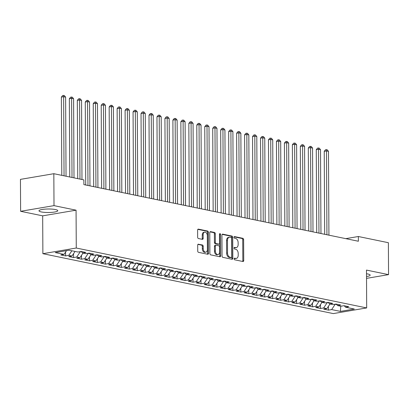 <?xml version="1.0" encoding="UTF-8"?>
<svg xmlns="http://www.w3.org/2000/svg" width="409" height="409" viewBox="0 0 409 409"><rect width="100%" height="100%" fill="white"/><g stroke="black" fill="none" stroke-linecap="round" stroke-linejoin="round"><path stroke-width="0.61" d="M234.106 258.877A0.828 0.537 80.4 0 0 234.659 259.802L242.966 261.515A1.181 0.767 80.4 0 0 243.156 261.52A1.181 0.767 80.4 0 0 243.738 260.518L243.631 239.623A1.181 0.767 80.4 0 0 242.844 238.304L234.536 236.591A0.828 0.537 80.4 0 0 234.403 236.586A0.828 0.537 80.4 0 0 233.994 237.286A0.828 0.537 80.4 0 0 234.546 238.212L235.62 238.437A3.778 2.454 80.4 0 1 238.14 242.665L238.15 244.408A3.778 2.454 80.4 0 1 236.279 247.619A3.778 2.454 80.4 0 1 235.666 247.603L234.592 247.384A0.828 0.537 80.4 0 0 234.459 247.379A0.828 0.537 80.4 0 0 234.05 248.084A0.828 0.537 80.4 0 0 234.602 249.009L235.676 249.229A3.778 2.454 80.4 0 1 238.196 253.462L238.207 255.201A3.778 2.454 80.4 0 1 236.336 258.411A3.778 2.454 80.4 0 1 235.722 258.401L234.648 258.176A0.828 0.537 80.4 0 0 234.515 258.176A0.828 0.537 80.4 0 0 234.106 258.877M41.345 211.944A9.387 1.754 179.7 0 0 51.708 212.368A9.387 1.754 179.7 0 0 57.771 210.696A9.387 1.754 179.7 0 0 55.419 209.551A9.387 1.754 179.7 0 0 45.056 209.127A9.387 1.754 179.7 0 0 38.993 210.799A9.387 1.754 179.7 0 0 41.345 211.944M366.52 276.54A9.387 1.754 179.7 0 0 370.171 275.134A9.387 1.754 179.7 0 0 367.824 273.989A9.387 1.754 179.7 0 0 366.505 273.769M198.472 244.168A1.181 0.767 80.4 0 0 198.283 244.163A1.181 0.767 80.4 0 0 197.695 245.165L197.726 251.029A1.181 0.767 80.4 0 0 198.518 252.348L207.741 254.25A1.181 0.767 80.4 0 0 207.936 254.255A1.181 0.767 80.4 0 0 208.518 253.253L208.406 232.358A1.181 0.767 80.4 0 0 207.619 231.039L198.396 229.132A1.181 0.767 80.4 0 0 198.201 229.132A1.181 0.767 80.4 0 0 197.619 230.134L197.654 237.215A1.181 0.767 80.4 0 0 198.442 238.534L202.394 239.352A1.181 0.767 80.4 0 0 202.583 239.357A1.181 0.767 80.4 0 0 203.166 238.35L203.15 234.838A3.16 2.05 80.4 0 1 204.71 232.154A3.16 2.05 80.4 0 1 207.332 235.702L207.404 249.459A3.16 2.05 80.4 0 1 205.839 252.143A3.16 2.05 80.4 0 1 203.222 248.595L203.212 246.3A1.181 0.767 80.4 0 0 202.419 244.981L198.104 244.229M54.003 205.63L20.619 211.3L42.679 215.85L76.069 210.18L54.003 205.63L53.835 173.702L83.865 179.899L83.891 184.628L358.376 241.244L358.356 236.514L345.789 238.646M76.069 210.18L76.268 248.023L366.684 307.926L333.299 313.591L42.879 253.687L76.268 248.023M366.53 278.371L388.55 274.633L366.484 270.083L366.684 307.926M388.55 274.633L388.381 242.706L358.356 236.514M222.046 256.044A1.181 0.767 80.4 0 0 222.833 257.363L232.056 259.265A1.181 0.767 80.4 0 0 232.251 259.27A1.181 0.767 80.4 0 0 232.833 258.268L232.726 237.373A1.181 0.767 80.4 0 0 231.934 236.054L222.711 234.147A1.181 0.767 80.4 0 0 222.516 234.147A1.181 0.767 80.4 0 0 221.934 235.149L222.046 256.044M219.899 256.76L210.676 254.858A1.181 0.767 80.4 0 1 209.883 253.534L209.776 232.639A1.181 0.767 80.4 0 1 210.359 231.637A1.181 0.767 80.4 0 1 210.553 231.642L214.5 232.455A1.181 0.767 80.4 0 1 215.287 233.779L215.333 242.251A1.181 0.767 80.4 0 0 216.121 243.575L218.738 244.112A1.181 0.767 80.4 0 0 218.933 244.117A1.181 0.767 80.4 0 0 219.515 243.115L219.469 234.291A0.828 0.537 80.4 0 1 219.878 233.59A0.828 0.537 80.4 0 1 220.563 234.521L220.676 255.758A1.181 0.767 80.4 0 1 220.093 256.765A1.181 0.767 80.4 0 1 219.899 256.76M328.427 306.285L328.447 310.129L331.653 309.587L340.416 311.397L354.312 309.035L345.549 307.231L348.749 306.684L343.974 305.702L340.769 306.244L337.583 305.584L340.784 305.042L336.009 304.056L332.803 304.603L329.618 303.943L332.819 303.401L328.044 302.415L324.838 302.957L321.653 302.302L324.853 301.755L320.078 300.768L316.873 301.315L313.688 300.656L316.888 300.114L312.113 299.127L308.907 299.669L305.722 299.015L308.923 298.473L304.148 297.486L300.942 298.028L297.757 297.374L300.958 296.827L296.182 295.84L292.977 296.387L289.792 295.727L292.992 295.186L288.217 294.199L285.012 294.741L281.827 294.086L285.027 293.539L280.247 292.558L277.046 293.1L273.861 292.44L277.062 291.898L272.282 290.911L269.081 291.459L265.896 290.799L269.096 290.257L264.316 289.27L261.116 289.812L257.931 289.158L261.131 288.611L256.351 287.629L253.151 288.171L249.965 287.512L253.166 286.97L248.386 285.983L245.185 286.53L242 285.871L245.201 285.329L240.42 284.342L237.22 284.884L234.035 284.229L237.235 283.682L232.455 282.696L229.255 283.243L226.07 282.583L229.27 282.041L224.49 281.055L221.289 281.596L218.104 280.942L221.305 280.4L216.525 279.413L213.324 279.955L210.139 279.301L213.34 278.754L208.559 277.767L205.359 278.314L202.174 277.655L205.374 277.113L200.594 276.126L197.394 276.668L194.209 276.014L197.409 275.467L192.629 274.485L189.428 275.027L186.238 274.367L189.444 273.825L184.663 272.839L181.463 273.386L178.273 272.726L181.478 272.184L176.698 271.198L173.498 271.74L170.308 271.085L173.513 270.538L168.733 269.557L165.533 270.098L162.342 269.439L165.548 268.897L160.768 267.91L157.567 268.457L154.377 267.798L157.583 267.256L152.802 266.269L149.602 266.811L146.412 266.157L149.617 265.61L144.837 264.623L141.637 265.17L138.447 264.511L141.652 263.969L136.872 262.982L133.671 263.524L130.481 262.869L133.687 262.327L128.907 261.341L125.706 261.883L122.516 261.228L125.721 260.681L120.941 259.695L117.741 260.242L114.551 259.582L117.756 259.04L112.976 258.053L109.77 258.595L106.585 257.941L109.791 257.394L105.011 256.412L101.805 256.954L98.62 256.295L101.826 255.753L97.045 254.766L93.84 255.313L90.655 254.654L93.86 254.112L89.08 253.125L85.875 253.667L82.69 253.013L85.895 252.465L81.115 251.484L77.909 252.026L69.152 250.216L55.256 252.578L64.014 254.383L66.509 250.666M328.447 310.129L323.667 309.148L326.873 308.601L323.688 307.946L327.272 302.542M320.462 304.639L320.482 308.488L323.688 307.946M320.482 308.488L315.702 307.502L318.908 306.96L315.722 306.3L319.306 300.901M312.496 302.997L312.517 306.847L315.722 306.3M312.517 306.847L307.737 305.86L310.942 305.313L307.757 304.659L311.341 299.26M304.531 301.356L304.552 305.201L307.757 304.659M304.552 305.201L299.771 304.214L302.977 303.672L299.792 303.018L303.376 297.614M296.566 299.71L296.586 303.56L299.792 303.018M296.586 303.56L291.806 302.573L295.012 302.031L291.827 301.372L295.41 295.973M288.601 298.069L288.621 301.919L291.827 301.372M288.621 301.919L283.841 300.932L287.046 300.385L283.861 299.731L287.445 294.332M280.635 296.423L280.656 300.272L283.861 299.731M280.656 300.272L275.876 299.286L279.081 298.744L275.896 298.084L279.48 292.686M272.67 294.782L272.691 298.631L275.896 298.084M272.691 298.631L267.91 297.645L271.116 297.103L267.931 296.443L271.515 291.044M264.705 293.141L264.725 296.985L267.931 296.443M264.725 296.985L259.945 296.004L263.151 295.456L259.966 294.802L263.549 289.398M256.74 291.494L256.76 295.344L259.966 294.802M256.76 295.344L251.98 294.357L255.185 293.815L252 293.156L255.584 287.757M248.774 289.853L248.795 293.703L252 293.156M248.795 293.703L244.015 292.716L247.22 292.174L244.035 291.515L247.619 286.116M240.809 288.212L240.829 292.057L244.035 291.515M240.829 292.057L236.049 291.075L239.255 290.528L236.07 289.874L239.654 284.47M232.844 286.566L232.864 290.416L236.07 289.874M232.864 290.416L228.084 289.429L231.289 288.887L228.104 288.227L231.688 282.829M224.878 284.925L224.899 288.774L228.104 288.227M224.899 288.774L220.119 287.788L223.324 287.241L220.139 286.586L223.723 281.188M216.913 283.284L216.934 287.128L220.139 286.586M216.934 287.128L212.153 286.142L215.359 285.6L212.169 284.945L215.758 279.541M208.948 281.637L208.968 285.487L212.169 284.945M208.968 285.487L204.188 284.5L207.394 283.958L204.203 283.299L207.792 277.9M200.983 279.996L201.003 283.846L204.203 283.299M201.003 283.846L196.223 282.859L199.428 282.312L196.238 281.658L199.827 276.259M193.017 278.35L193.038 282.2L196.238 281.658M193.038 282.2L188.258 281.213L191.463 280.671L188.273 280.012L191.862 274.613M185.052 276.709L185.072 280.559L188.273 280.012M185.072 280.559L180.292 279.572L183.498 279.03L180.308 278.371L183.897 272.972M177.087 275.068L177.107 278.912L180.308 278.371M177.107 278.912L172.327 277.931L175.533 277.384L172.342 276.729L175.926 271.325M169.121 273.422L169.142 277.271L172.342 276.729M169.142 277.271L164.362 276.285L167.567 275.743L164.377 275.083L167.961 269.684M161.156 271.781L161.177 275.63L164.377 275.083M161.177 275.63L156.396 274.644L159.602 274.102L156.412 273.442L159.996 268.043M153.191 270.139L153.211 273.984L156.412 273.442M153.211 273.984L148.431 273.002L151.637 272.455L148.447 271.801L152.03 266.397M145.226 268.493L145.246 272.343L148.447 271.801M145.246 272.343L140.466 271.356L143.671 270.814L140.481 270.155L144.065 264.756M137.26 266.852L137.281 270.702L140.481 270.155M137.281 270.702L132.501 269.715L135.706 269.168L132.516 268.514L136.1 263.115M129.295 265.211L129.316 269.056L132.516 268.514M129.316 269.056L124.535 268.069L127.736 267.527L124.551 266.873L128.135 261.469M121.33 263.565L121.35 267.414L124.551 266.873M121.35 267.414L116.57 266.428L119.771 265.886L116.585 265.226L120.169 259.827M113.365 261.924L113.385 265.773L116.585 265.226M113.385 265.773L108.605 264.787L111.805 264.24L108.62 263.585L112.204 258.186M105.399 260.277L105.42 264.127L108.62 263.585M105.42 264.127L100.64 263.14L103.84 262.598L100.655 261.939L104.239 256.54M97.434 258.636L97.454 262.486L100.655 261.939M97.454 262.486L92.674 261.499L95.875 260.957L92.69 260.298L96.273 254.899M89.469 256.995L89.489 260.84L92.69 260.298M89.489 260.84L84.709 259.858L87.909 259.311L84.724 258.657L88.308 253.253M81.503 255.349L81.524 259.199L84.724 258.657M81.524 259.199L76.744 258.212L79.944 257.67L76.759 257.01L80.343 251.612M73.538 253.708L73.559 257.558L76.759 257.01M73.559 257.558L68.778 256.571L71.979 256.029L68.794 255.369L71.872 250.778M65.573 252.067L65.593 255.911L68.794 255.369M65.593 255.911L60.813 254.93L64.014 254.383M82.69 253.013L81.391 251.54M90.655 254.654L89.356 253.181M71.979 256.029L75.062 251.438M98.62 256.295L97.322 254.822M80.343 251.668L81.764 251.964M79.944 257.67L83.027 253.079M106.585 257.941L105.287 256.469M88.308 253.314L89.729 253.606M87.909 259.311L90.992 254.725M114.551 259.582L113.252 258.11M96.273 254.955L97.695 255.247M95.875 260.957L98.958 256.366M122.516 261.228L121.217 259.751M104.239 256.596L105.66 256.893M103.84 262.598L106.923 258.007M130.481 262.869L129.183 261.397M112.204 258.243L113.625 258.534M111.805 264.24L114.888 259.654M138.447 264.511L137.148 263.038M120.169 259.884L121.591 260.18M119.771 265.886L122.853 261.295M146.412 266.157L145.113 264.684M128.135 261.53L129.556 261.821M127.736 267.527L130.819 262.936M154.377 267.798L153.078 266.325M136.1 263.171L137.521 263.462M135.706 269.168L138.784 264.582M162.342 269.439L161.044 267.967M144.065 264.812L145.486 265.109M143.671 270.814L146.749 266.223M170.308 271.085L169.009 269.613M152.03 266.458L153.452 266.75M151.637 272.455L154.714 267.864M178.273 272.726L176.974 271.254M160.001 268.099L161.417 268.391M159.602 274.102L162.68 269.511M186.238 274.367L184.94 272.895M167.966 269.741L169.387 270.037M167.567 275.743L170.645 271.152M194.209 276.014L192.905 274.541M175.931 271.387L177.353 271.678M175.533 277.384L178.61 272.798M202.174 277.655L200.87 276.182M183.897 273.028L185.318 273.319M183.498 279.03L186.576 274.439M210.139 279.301L208.835 277.823M191.862 274.669L193.283 274.966M191.463 280.671L194.541 276.08M218.104 280.942L216.801 279.47M199.827 276.315L201.248 276.607M199.428 282.312L202.506 277.726M226.07 282.583L224.766 281.111M207.792 277.956L209.214 278.253M207.394 283.958L210.471 279.367M234.035 284.229L232.731 282.757M215.758 279.603L217.179 279.894M215.359 285.6L218.437 281.009M242 285.871L240.696 284.398M223.723 281.244L225.144 281.535M223.324 287.241L226.402 282.655M249.965 287.512L248.662 286.039M231.688 282.885L233.11 283.181M231.289 288.887L234.367 284.296M257.931 289.158L256.627 287.685M239.654 284.531L241.075 284.822M239.255 290.528L242.332 285.937M265.896 290.799L264.592 289.327M247.619 286.172L249.04 286.464M247.22 292.174L250.298 287.583M273.861 292.44L272.558 290.968M255.584 287.813L257.005 288.11M255.185 293.815L258.263 289.224M281.827 294.086L280.528 292.614M263.549 289.46L264.971 289.751M263.151 295.456L266.228 290.871M289.792 295.727L288.493 294.255M271.515 291.101L272.936 291.392M271.116 297.103L274.194 292.512M297.757 297.374L296.459 295.901M279.48 292.742L280.901 293.038M279.081 298.744L282.159 294.153M305.722 299.015L304.424 297.542M287.445 294.388L288.866 294.679M287.046 300.385L290.124 295.799M313.688 300.656L312.389 299.184M295.41 296.029L296.832 296.326M295.012 302.031L298.089 297.44M321.653 302.302L320.354 300.83M303.376 297.675L304.797 297.967M302.977 303.672L306.055 299.081M329.618 303.943L328.32 302.471M311.341 299.316L312.762 299.608M310.942 305.313L314.02 300.727M337.583 305.584L336.285 304.112M319.306 300.958L320.728 301.254M318.908 306.96L321.985 302.369M345.549 307.231L344.25 305.758M327.272 302.604L328.693 302.895M326.873 308.601L329.951 304.01M53.835 173.702L20.45 179.372L20.619 211.3M42.679 215.85L42.879 253.687M331.653 309.587L335.237 304.189M335.237 304.245L336.658 304.536M340.416 311.397L340.758 306.239M234.204 258.427L234.822 258.554A3.778 2.454 80.4 0 0 235.436 258.565L236.336 258.411M236.279 247.619L235.379 247.772A3.778 2.454 80.4 0 1 234.766 247.757L234.147 247.629M242.614 261.443A1.181 0.767 80.4 0 0 242.839 260.671L242.726 239.776A1.181 0.767 80.4 0 0 241.939 238.457L234.091 236.837M231.704 259.194A1.181 0.767 80.4 0 0 231.929 258.422L231.821 237.527A1.181 0.767 80.4 0 0 231.034 236.208L222.159 234.377M231.187 257.466A0.828 0.537 80.4 0 0 231.325 257.466A0.828 0.537 80.4 0 0 231.734 256.765L231.637 238.427A0.828 0.537 80.4 0 0 231.085 237.501L229.95 237.266A3.778 2.454 80.4 0 0 229.337 237.256A3.778 2.454 80.4 0 0 227.47 240.466L227.532 253.002A3.778 2.454 80.4 0 0 230.057 257.23L231.187 257.466L230.287 257.619A0.828 0.537 80.4 0 0 230.42 257.619A0.828 0.537 80.4 0 0 230.548 257.573M229.337 237.256L228.437 237.404A3.778 2.454 80.4 0 0 226.566 240.62L227.47 240.466M230.287 257.619L229.152 257.384A3.778 2.454 80.4 0 1 226.632 253.156L226.566 240.62M210.001 231.867L213.6 232.609L214.5 232.455M218.207 244.204A1.181 0.767 80.4 0 1 218.028 244.27A1.181 0.767 80.4 0 1 217.839 244.265L215.221 243.728A1.181 0.767 80.4 0 1 214.428 242.404L214.388 233.933A1.181 0.767 80.4 0 0 213.6 232.609M219.546 256.688A1.181 0.767 80.4 0 0 219.771 255.911L219.664 234.674A0.828 0.537 80.4 0 0 219.495 234.055M215.379 251.044A3.16 2.05 80.4 0 0 217.997 254.592A3.16 2.05 80.4 0 0 219.561 251.908L219.536 247.062A1.181 0.767 80.4 0 0 218.749 245.737L216.131 245.201A1.181 0.767 80.4 0 0 215.937 245.196A1.181 0.767 80.4 0 0 215.354 246.198L215.379 251.044L214.474 251.198A3.16 2.05 80.4 0 0 217.097 254.746L217.997 254.592M215.226 245.354A1.181 0.767 80.4 0 0 215.037 245.349A1.181 0.767 80.4 0 0 214.449 246.351L215.354 246.198M214.474 251.198L214.449 246.351M205.839 252.143L204.94 252.297A3.16 2.05 80.4 0 1 202.317 248.749L202.307 246.453A1.181 0.767 80.4 0 0 201.519 245.134L197.92 244.393M204.71 232.154L203.81 232.307A3.16 2.05 80.4 0 0 202.245 234.991L203.15 234.838M202.041 239.28A1.181 0.767 80.4 0 0 202.266 238.503L202.245 234.991M207.389 254.178A1.181 0.767 80.4 0 0 207.614 253.406L207.506 232.511A1.181 0.767 80.4 0 0 206.719 231.192L197.844 229.362M328.923 235.17L328.483 151.335L326.489 150.926L324.235 151.31L324.669 234.291M324.235 151.31L325.503 149.781L326.402 149.628L326.489 150.926L326.929 234.756M326.402 149.628L327.2 149.791L328.483 151.335M320.958 233.524L320.518 149.694L318.524 149.285L316.269 149.668L316.704 232.649M316.269 149.668L317.537 148.14L318.437 147.986L318.524 149.285L318.964 233.115M318.437 147.986L319.235 148.15L320.518 149.694M312.992 231.883L312.553 148.053L310.559 147.639L308.304 148.022L308.739 231.003M308.304 148.022L309.572 146.494L310.472 146.34L310.559 147.639L310.998 231.474M310.472 146.34L311.269 146.504L312.553 148.053M305.027 230.241L304.587 146.407L302.594 145.998L300.339 146.381L300.773 229.362M300.339 146.381L301.607 144.852L302.507 144.699L302.594 145.998L303.033 229.827M302.507 144.699L303.304 144.863L304.587 146.407M297.062 228.595L296.622 144.766L294.628 144.357L292.374 144.735L292.808 227.721M292.374 144.735L293.642 143.206L294.541 143.053L294.628 144.357L295.068 228.186M294.541 143.053L295.339 143.222L296.622 144.766M289.097 226.954L288.657 143.124L286.663 142.71L284.408 143.094L284.843 226.075M284.408 143.094L285.676 141.565L286.576 141.412L286.663 142.71L287.103 226.545M286.576 141.412L287.374 141.575L288.657 143.124M281.131 225.313L280.692 141.478L278.698 141.069L276.443 141.453L276.878 224.434M276.443 141.453L277.711 139.924L278.611 139.771L278.698 141.069L279.137 224.899M278.611 139.771L279.408 139.934L280.692 141.478M273.166 223.667L272.726 139.837L270.732 139.428L268.478 139.806L268.912 222.793M268.478 139.806L269.746 138.278L270.646 138.124L270.732 139.428L271.172 223.258M270.646 138.124L271.443 138.293L272.726 139.837M265.201 222.026L264.761 138.191L262.767 137.782L260.513 138.165L260.947 221.146M260.513 138.165L261.78 136.637L262.68 136.483L262.767 137.782L263.207 221.612M262.68 136.483L263.478 136.647L264.761 138.191M257.235 220.379L256.796 136.55L254.802 136.141L252.547 136.524L252.982 219.505M252.547 136.524L253.815 134.996L254.715 134.842L254.802 136.141L255.242 219.97M254.715 134.842L255.513 135.006L256.796 136.55M249.27 218.738L248.83 134.909L246.837 134.495L244.582 134.878L245.017 217.864M244.582 134.878L245.85 133.349L246.75 133.196L246.837 134.495L247.276 218.329M246.75 133.196L247.547 133.36L248.83 134.909M241.305 217.097L240.865 133.262L238.871 132.853L236.617 133.237L237.051 216.218M236.617 133.237L237.885 131.708L238.784 131.555L238.871 132.853L239.311 216.683M238.784 131.555L239.582 131.718L240.865 133.262M233.334 215.451L232.9 131.621L230.906 131.212L228.651 131.596L229.086 214.577M228.651 131.596L229.919 130.067L230.819 129.914L230.906 131.212L231.346 215.042M230.819 129.914L231.617 130.077L232.9 131.621M225.369 213.81L224.935 129.98L222.941 129.566L220.686 129.95L221.121 212.931M220.686 129.95L221.954 128.421L222.854 128.268L222.941 129.566L223.38 213.401M222.854 128.268L223.651 128.431L224.935 129.98M217.404 212.169L216.969 128.334L214.976 127.925L212.721 128.308L213.155 211.289M212.721 128.308L213.984 126.78L214.889 126.626L214.976 127.925L215.415 211.755M214.889 126.626L215.686 126.79L216.969 128.334M209.439 210.523L209.004 126.693L207.01 126.284L204.756 126.662L205.19 209.648M204.756 126.662L206.018 125.134L206.923 124.98L207.01 126.284L207.45 210.114M206.923 124.98L207.721 125.149L209.004 126.693M201.473 208.881L201.039 125.052L199.045 124.638L196.79 125.021L197.225 208.002M196.79 125.021L198.053 123.492L198.958 123.339L199.045 124.638L199.485 208.472M198.958 123.339L199.756 123.503L201.039 125.052M193.508 207.24L193.074 123.406L191.08 122.997L188.825 123.38L189.26 206.361M188.825 123.38L190.088 121.851L190.993 121.698L191.08 122.997L191.519 206.826M190.993 121.698L191.79 121.862L193.074 123.406M185.543 205.594L185.108 121.764L183.114 121.355L180.86 121.734L181.294 204.72M180.86 121.734L182.123 120.205L183.028 120.052L183.114 121.355L183.554 205.185M183.028 120.052L183.825 120.22L185.108 121.764M177.578 203.953L177.138 120.118L175.149 119.709L172.895 120.093L173.329 203.074M172.895 120.093L174.157 118.564L175.062 118.411L175.149 119.709L175.589 203.539M175.062 118.411L175.86 118.574L177.138 120.118M169.612 202.307L169.173 118.477L167.184 118.068L164.929 118.452L165.364 201.433M164.929 118.452L166.192 116.923L167.097 116.769L167.184 118.068L167.624 201.898M167.097 116.769L167.894 116.933L169.173 118.477M161.647 200.666L161.207 116.836L159.219 116.422L156.964 116.805L157.399 199.791M156.964 116.805L158.227 115.277L159.132 115.123L159.219 116.422L159.658 200.257M159.132 115.123L159.929 115.287L161.207 116.836M153.682 199.025L153.242 115.19L151.253 114.781L148.999 115.164L149.433 198.145M148.999 115.164L150.261 113.636L151.166 113.482L151.253 114.781L151.693 198.61M151.166 113.482L151.964 113.646L153.242 115.19M145.716 197.378L145.277 113.549L143.288 113.14L141.033 113.523L141.468 196.504M141.033 113.523L142.296 111.994L143.201 111.841L143.288 113.14L143.728 196.969M143.201 111.841L143.999 112.005L145.277 113.549M137.751 195.737L137.312 111.908L135.323 111.493L133.068 111.877L133.503 194.858M133.068 111.877L134.331 110.348L135.236 110.195L135.323 111.493L135.762 195.328M135.236 110.195L136.033 110.358L137.312 111.908M129.786 194.096L129.346 110.261L127.357 109.852L125.103 110.236L125.537 193.217M125.103 110.236L126.366 108.707L127.271 108.554L127.357 109.852L127.797 193.682M127.271 108.554L128.068 108.717L129.346 110.261M121.821 192.45L121.381 108.62L119.392 108.211L117.138 108.59L117.572 191.576M117.138 108.59L118.4 107.061L119.305 106.907L119.392 108.211L119.832 192.041M119.305 106.907L120.103 107.076L121.381 108.62M113.855 190.809L113.416 106.979L111.427 106.565L109.172 106.948L109.607 189.929M109.172 106.948L110.435 105.42L111.34 105.266L111.427 106.565L111.867 190.4M111.34 105.266L112.138 105.43L113.416 106.979M105.89 189.168L105.45 105.333L103.462 104.924L101.207 105.307L101.642 188.288M101.207 105.307L102.47 103.779L103.375 103.625L103.462 104.924L103.901 188.753M103.375 103.625L104.172 103.789L105.45 105.333M97.925 187.521L97.485 103.692L95.496 103.278L93.242 103.661L93.676 186.647M93.242 103.661L94.505 102.132L95.409 101.979L95.496 103.278L95.936 187.112M95.409 101.979L96.202 102.148L97.485 103.692M89.96 185.88L89.52 102.045L87.531 101.636L85.276 102.02L85.711 185.001M85.276 102.02L86.539 100.491L87.444 100.338L87.531 101.636L87.971 185.466M87.444 100.338L88.237 100.502L89.52 102.045M81.969 179.505L81.555 100.404L79.566 99.995L77.311 100.379L77.72 178.631M77.311 100.379L78.574 98.85L79.479 98.697L79.566 99.995L79.98 179.096M79.479 98.697L80.271 98.86L81.555 100.404M74.003 177.864L73.589 98.763L71.601 98.349L69.341 98.733L69.755 176.985M69.341 98.733L70.609 97.204L71.514 97.051L71.601 98.349L72.015 177.455M71.514 97.051L72.306 97.214L73.589 98.763M66.038 176.223L65.624 97.117L63.635 96.708L61.376 97.091L61.79 175.343M61.376 97.091L62.643 95.563L63.548 95.409L63.635 96.708L64.049 175.809M63.548 95.409L64.341 95.573L65.624 97.117M234.822 258.554L235.722 258.401M234.331 247.43L234.592 247.384M234.766 247.757L235.666 247.603M234.275 236.632L234.536 236.591M241.939 238.457L242.844 238.304M242.726 239.776L243.631 239.623M242.839 260.671L243.738 260.518M234.388 258.222L234.648 258.176M222.338 234.214L222.711 234.147M231.034 236.208L231.934 236.054M231.821 237.527L232.726 237.373M231.929 258.422L232.833 258.268M226.632 253.156L227.532 253.002M229.152 257.384L230.057 257.23M210.18 231.704L210.553 231.642M214.388 233.933L215.287 233.779M214.428 242.404L215.333 242.251M215.221 243.728L216.121 243.575M217.839 244.265L218.738 244.112M219.664 234.674L220.563 234.521M219.771 255.911L220.676 255.758M201.519 245.134L202.419 244.981M202.307 246.453L203.212 246.3M202.317 248.749L203.222 248.595M202.266 238.503L203.166 238.35M198.022 229.198L198.396 229.132M206.719 231.192L207.619 231.039M207.506 232.511L208.406 232.358M207.614 253.406L208.518 253.253M230.42 257.619L231.325 257.466M218.028 244.27L218.933 244.117M215.037 245.349L215.937 245.196"/></g></svg>
